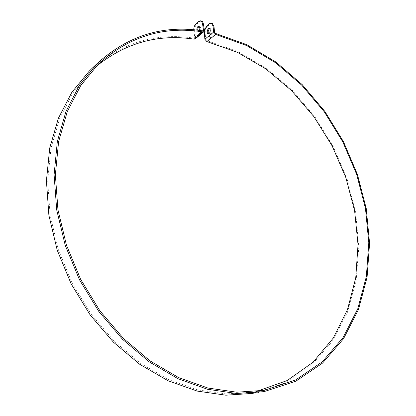 <?xml version="1.0" encoding="UTF-8"?>
<svg xmlns="http://www.w3.org/2000/svg" width="416" height="416" viewBox="0 0 416 416"><rect width="100%" height="100%" fill="white"/><g stroke="black" fill="none" stroke-linecap="round" stroke-linejoin="round"><path stroke-width="0.31" stroke-dasharray="2.08 1.56" d="M208.634 33.909L209.045 34.159C210.428 33.935 211.151 32.568 211.219 30.066L210.314 28.506L209.815 28.543M197.735 30.217L198.838 32.11C200.231 31.824 200.892 30.436 200.819 27.934L199.753 26.333L199.264 26.385M199.592 30.446L197.922 31.959L196.825 30.113M204.298 31.216L204.433 30.394M212.196 23.254L210.496 23.806L207.574 26.239C205.847 27.997 205.041 30.404 205.161 33.467L205.759 39.437L206.747 40.607L237.64 51.47L266.521 68.427L292.547 90.568L315.021 116.979L333.362 146.749L347.064 178.968L355.685 212.69L358.821 246.917L356.138 280.55L347.391 312.385L332.462 341.073L311.449 365.154L284.768 383.079L253.198 393.354L263.999 391.643M201.38 20.977L199.742 21.549L196.851 24.019C195.156 25.802 194.454 28.252 194.74 31.377L195.671 37.461L195.239 38.88M91.624 68.812C121.898 42.64 156.026 32.422 194.012 38.158L194.548 38.022L194.761 37.315L193.731 29.806M95.586 66.903L90.402 71.692L73.039 92.799L59.639 118.513L50.976 148.143L47.668 180.742L50.107 215.088L58.38 249.782L72.264 283.338L91.192 314.288L114.317 341.312L140.566 363.36L168.761 379.683L197.688 389.896L226.226 393.942L253.37 392.059L256.428 391.466M205.759 39.437L214.583 32.271M199.742 21.549L198.832 21.388M195.941 23.863L196.851 24.019M204.412 30.196L195.671 37.461L194.761 37.315L202.514 30.862M194.74 31.377L193.83 31.226M210.496 23.806L209.591 23.587M206.669 26.026L207.574 26.239M205.161 33.467L204.261 33.259M194.012 38.158L202.738 30.898M206.747 40.607L215.582 33.462M208.161 33.956L209.045 34.159M209.409 28.293L210.314 28.506M197.922 31.959L198.838 32.11M198.838 26.177L199.753 26.333M194.548 38.022L203.278 30.763M98.27 64.199L90.402 71.692M259.522 391.071L253.37 392.059"/><path stroke-width="0.62" d="M210.309 29.853C210.246 32.354 209.524 33.722 208.14 33.951C206.274 33.628 207.6 27.7 209.409 28.293L210.309 29.853M209.815 28.543C208.146 30.035 207.75 31.824 208.634 33.909M199.264 26.385C198.208 27.04 197.699 28.319 197.735 30.217M196.825 30.113C196.846 27.711 197.517 26.395 198.838 26.177L199.904 27.778L199.592 30.446M204.433 30.394L206.669 26.026L209.591 23.587L211.333 23.046L213.049 26.005L213.673 32.058L215.675 34.44L246.631 45.547L275.59 62.759L301.714 85.166L324.308 111.842L342.789 141.872L356.658 174.346L365.461 208.317L368.805 242.778L366.335 276.645L357.802 308.703L343.07 337.6L322.234 361.868L295.677 379.948L264.165 390.328L236.782 392.205L207.943 388.04L178.651 377.598L150.067 360.922L123.417 338.411L99.897 310.825L80.616 279.256L66.435 245.045L57.938 209.695L55.359 174.746L58.609 141.617L67.293 111.55L80.772 85.519L98.27 64.199C128.913 36.499 163.795 25.735 202.909 31.902L203.98 31.637L204.412 30.196L203.211 23.026L202.384 21.533L201.38 20.977M256.428 391.466L287.139 380.557L312.983 362.279L333.232 338.104L347.511 309.52L355.737 277.945L358.03 244.681L354.635 210.902L345.883 177.658L332.16 145.933L313.908 116.636L291.616 90.667L265.866 68.905L237.328 52.25L206.83 41.574L204.854 39.234L204.298 31.216M213.049 26.005L213.959 26.224L212.196 23.254M213.959 26.224L214.583 32.271L215.582 33.462L246.745 44.663L275.886 62.015L302.167 84.583L324.886 111.441L343.465 141.674L357.401 174.361L366.241 208.551L369.58 243.235L367.068 277.321L358.446 309.582L343.585 338.666L322.566 363.074L295.776 381.243L263.999 391.643L236.465 393.484L207.475 389.256L178.038 378.726L149.313 361.941L122.528 339.3L98.894 311.563L79.513 279.822L65.255 245.435L56.701 209.903L54.096 174.767L57.34 141.461L66.04 111.223L79.555 85.03L97.11 63.565C128.034 35.521 163.244 24.627 202.738 30.898L203.278 30.763L203.492 30.046L202.53 23.873L203.445 24.034M193.731 29.806C193.84 27.175 194.579 25.194 195.941 23.863L198.832 21.388L200.512 20.826L201.791 21.778L202.53 23.873M203.96 31.652L195.239 38.88L194.173 39.151C157.914 33.706 125.05 42.957 95.586 66.903M253.198 393.354L225.909 395.2L197.226 391.092L168.147 380.796L139.818 364.364L113.438 342.186L90.199 315.011L71.172 283.899L57.216 250.172L48.885 215.296L46.42 180.768L49.722 147.997L58.401 118.196L71.838 92.326L89.258 71.074L91.624 68.812M213.673 32.058L204.854 39.234M202.514 30.862L203.492 30.046L204.412 30.196M215.675 34.44L206.83 41.574M202.909 31.902L194.173 39.151M200.512 20.826L201.427 20.987M212.238 23.265L211.333 23.046M264.165 390.328L259.522 391.071M97.11 63.565L89.258 71.074"/></g></svg>
